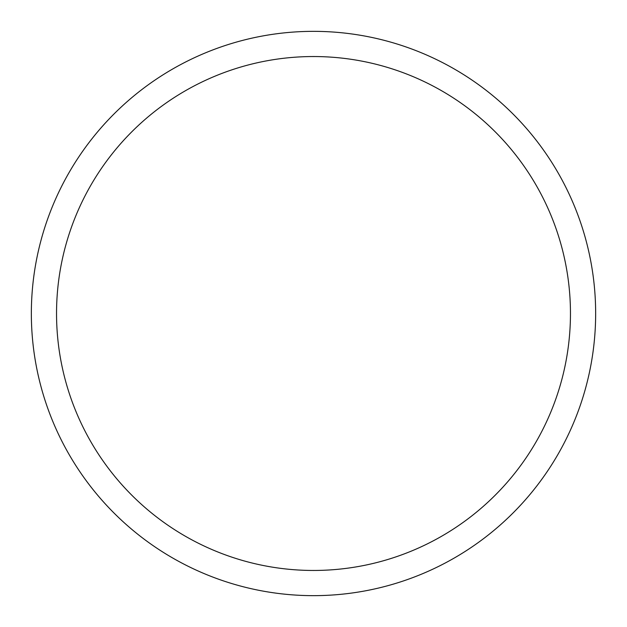 <?xml version="1.0" encoding="UTF-8"?>
<svg xmlns="http://www.w3.org/2000/svg" width="627" height="627" viewBox="0 0 627 627"><rect width="100%" height="100%" fill="white"/><g stroke="black" fill="none" stroke-linecap="round" stroke-linejoin="round"><path stroke-width="0.94" d="M313.5 56.54A256.96 256.96 0 0 0 56.54 313.5A256.96 256.96 0 0 0 313.5 570.46A256.96 256.96 0 0 0 570.46 313.5A256.96 256.96 0 0 0 313.5 56.54M313.5 595.65A282.15 282.15 0 0 0 595.65 313.5A282.15 282.15 0 0 0 313.5 31.35A282.15 282.15 0 0 0 31.35 313.5A282.15 282.15 0 0 0 313.5 595.65"/></g></svg>
